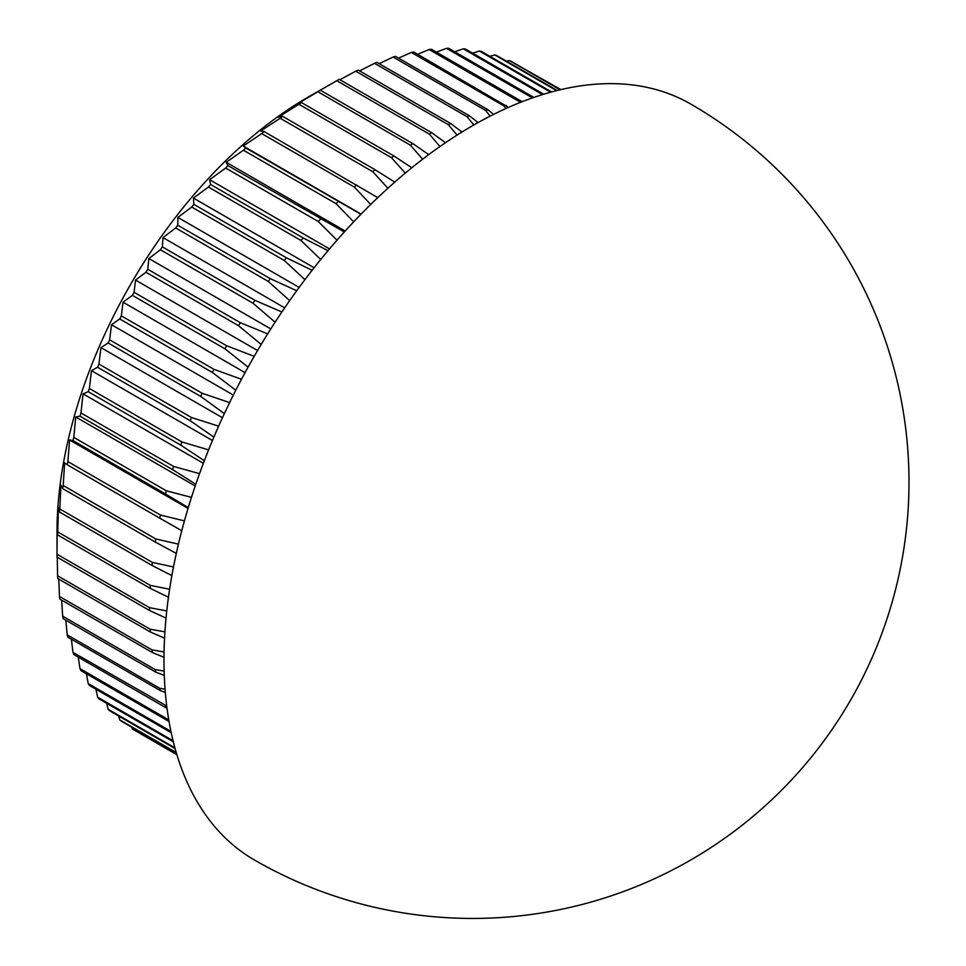 <?xml version="1.0" encoding="UTF-8"?>
<svg xmlns="http://www.w3.org/2000/svg" width="966" height="966" viewBox="0 0 966 966"><rect width="100%" height="100%" fill="white"/><g stroke="black" fill="none" stroke-linecap="round" stroke-linejoin="round"><path stroke-width="1.45" d="M166.756 610.935L149.585 607.686L57.006 554.23A384.045 221.733 120 0 0 57.006 555.667L57.006 531.904A354.957 204.937 -60 0 1 307.997 97.192L336.808 80.697A384.045 221.733 120 0 1 339.283 79.369L431.862 132.813L445.483 142.702M57.006 554.23L57.163 528.583L57.586 534.886A384.045 221.733 120 0 1 57.755 531.928L58.419 507.186L59.481 512.004A384.045 221.733 120 0 1 59.82 508.985L60.918 485.222L62.681 488.591A384.045 221.733 120 0 1 63.201 485.5L64.65 462.786L67.185 464.731A384.045 221.733 120 0 1 67.874 461.591L69.588 440.013L72.969 440.544A384.045 221.733 120 0 1 73.814 437.381L75.734 416.986L79.985 416.165A384.045 221.733 120 0 1 80.987 412.977L83.028 393.838L88.22 391.689A384.045 221.733 120 0 1 89.379 388.501L91.456 370.666L97.614 367.261A384.045 221.733 120 0 1 98.93 364.085L100.971 347.603L108.144 342.978A384.045 221.733 120 0 1 109.605 339.839L111.525 324.745L119.748 318.973A384.045 221.733 120 0 1 121.342 315.87L123.056 302.201L132.366 295.354A384.045 221.733 120 0 1 134.081 292.312L135.53 280.092L145.938 272.243A384.045 221.733 120 0 1 147.774 269.272L148.873 258.526L160.404 249.747A384.045 221.733 120 0 1 162.348 246.873L163.012 237.6L175.691 227.976A384.045 221.733 120 0 1 177.744 225.199L177.889 217.422L191.715 207.038A384.045 221.733 120 0 1 193.864 204.381L193.441 198.078L208.415 187.042A384.045 221.733 120 0 1 210.636 184.506L209.574 179.676L225.694 168.072A384.045 221.733 120 0 1 227.988 165.681L226.213 162.312L243.48 150.225A384.045 221.733 120 0 1 245.823 147.991L243.287 146.047L261.677 133.586A384.045 221.733 120 0 1 264.068 131.521L260.699 130.978L280.2 118.25A384.045 221.733 120 0 1 282.627 116.343L278.377 117.176L298.953 104.28A384.045 221.733 120 0 1 301.416 102.553L296.224 104.702L317.85 91.734A384.045 221.733 120 0 1 320.326 90.212L314.167 93.617M339.911 79.731L355.73 71.194A384.045 221.733 120 0 1 358.181 70.083L450.76 123.527L461.965 132.028M359.594 70.892L374.506 63.309A384.045 221.733 120 0 1 376.945 62.392L469.524 115.848L478.037 122.597M379.167 63.684L393.065 57.042A384.045 221.733 120 0 1 395.468 56.342L488.035 109.798L493.59 114.386M398.547 58.129L411.311 52.442A384.045 221.733 120 0 1 413.665 51.971L508.502 107.371M417.65 54.277L429.145 49.544A384.045 221.733 120 0 1 431.44 49.278L522.195 101.684M436.415 52.152L446.497 48.336A384.045 221.733 120 0 1 448.719 48.3L533.812 97.421M454.732 51.778L463.282 48.831A384.045 221.733 120 0 1 465.419 49.025L543.701 94.221M472.567 53.154L479.402 51.041A384.045 221.733 120 0 1 481.442 51.452L551.586 91.951M489.834 56.294L494.785 54.941A384.045 221.733 120 0 1 496.729 55.569L557.213 90.49M506.474 61.196L509.36 60.52A384.045 221.733 120 0 1 511.195 61.365L560.328 89.741M522.449 67.862L560.908 89.597M472.579 125.689A436.415 251.969 -60 0 1 690.787 104.074A436.415 436.415 0 0 1 908.994 482.022A436.415 436.415 0 0 1 254.372 859.969A436.415 251.969 -60 0 1 163.991 660.189A436.415 251.969 -60 0 1 472.579 125.689M57.006 555.667A384.045 221.733 120 0 0 57.006 557.092L149.585 610.536A384.045 221.733 -60 0 1 149.585 609.111A384.045 221.733 -60 0 1 149.585 607.686M149.585 610.536L166.031 618.083M428.723 154.632L412.905 143.656A384.045 221.733 -60 0 0 410.429 145.19L422.649 159.209M410.429 145.19L317.85 91.734M412.905 143.656L320.326 90.212M411.782 167.77L393.995 156.009L301.416 102.553M405.273 173.131L391.532 157.724A384.045 221.733 -60 0 1 393.995 156.009M391.532 157.724L298.953 104.28M394.768 182.127L375.206 169.799L282.627 116.343M387.921 188.237L372.767 171.694A384.045 221.733 -60 0 1 375.206 169.799M372.767 171.694L280.2 118.25M377.791 197.644L264.068 131.521M370.702 204.49L354.256 187.042A384.045 221.733 -60 0 1 356.647 184.965M354.256 187.042L261.677 133.586M360.934 214.283L245.823 147.991M353.701 221.83L336.059 203.669A384.045 221.733 -60 0 1 338.402 201.435M336.059 203.669L243.48 150.225M344.319 231.973L227.988 165.681M337.013 240.184L318.273 221.516A384.045 221.733 -60 0 1 320.567 219.125M318.273 221.516L225.694 168.072M328.017 250.665L303.215 237.962L210.636 184.506M320.724 259.48L300.994 240.486A384.045 221.733 -60 0 1 303.215 237.962M300.994 240.486L208.415 187.042M312.115 270.287L286.431 257.825L193.864 204.381M304.93 279.657L284.294 260.494A384.045 221.733 -60 0 1 286.431 257.825M284.294 260.494L191.715 207.038M296.707 290.754L270.311 278.655L177.744 225.199M289.691 300.595L268.27 281.432A384.045 221.733 -60 0 1 270.311 278.655M268.27 281.432L175.691 227.976M281.879 311.982L254.927 300.317L162.348 246.873M275.093 322.221L252.983 303.203A384.045 221.733 -60 0 1 254.927 300.317M252.983 303.203L160.404 249.747M267.679 333.874L240.353 322.729L147.774 269.272M261.206 344.439L238.517 325.699A384.045 221.733 -60 0 1 240.353 322.729M238.517 325.699L145.938 272.243M254.191 356.333L226.66 345.768L134.081 292.312M248.081 367.14L224.945 348.811A384.045 221.733 -60 0 1 226.66 345.768M224.945 348.811L132.366 295.354M241.488 379.276L213.909 369.326L121.342 315.87M235.789 390.228L212.327 372.429A384.045 221.733 -60 0 1 213.909 369.326M212.327 372.429L119.748 318.973M229.618 402.593L202.172 393.283L109.605 339.839M224.366 413.593L200.723 396.434A384.045 221.733 -60 0 1 202.172 393.283M200.723 396.434L108.144 342.978M218.642 426.163L191.51 417.529L98.93 364.085M213.872 437.127L190.193 420.705A384.045 221.733 -60 0 1 191.51 417.529M190.193 420.705L97.614 367.261M208.596 449.89L181.958 441.957L89.379 388.501M204.333 460.722L180.799 445.145A384.045 221.733 -60 0 1 181.958 441.957M180.799 445.145L88.22 391.689M199.515 473.666L173.566 466.421L80.987 412.977M195.796 484.256L172.564 469.609A384.045 221.733 -60 0 1 173.566 466.421M172.564 469.609L79.985 416.165M191.449 497.369L166.381 490.825L73.814 437.381M188.261 507.621L165.536 493.988A384.045 221.733 -60 0 1 166.381 490.825M165.536 493.988L72.969 440.544M184.409 520.903L160.453 515.035L67.874 461.591M181.765 530.708L159.764 518.174A384.045 221.733 -60 0 1 160.453 515.035M159.764 518.174L67.185 464.731M178.42 544.136L155.78 538.943L63.201 485.5M176.307 553.409L155.26 542.035A384.045 221.733 -60 0 1 155.78 538.943M155.26 542.035L62.681 488.591M173.494 566.957L152.399 562.429L59.82 508.985M171.863 575.615L152.06 565.46A384.045 221.733 -60 0 1 152.399 562.429M152.06 565.46L59.481 512.004M169.605 589.26L150.334 585.384L57.755 531.928M168.446 597.205L150.165 588.33A384.045 221.733 -60 0 1 150.334 585.384M150.165 588.33L57.586 534.886M164.92 631.861L150.165 629.228L57.586 575.784A384.045 221.733 120 0 0 57.755 578.525L150.334 631.981A384.045 221.733 -60 0 1 150.165 629.228M150.334 631.981L164.558 638.14M164.063 651.941L152.06 649.913L59.481 596.469A384.045 221.733 120 0 0 59.82 599.089L152.399 652.545A384.045 221.733 -60 0 1 152.06 649.913M152.399 652.545L163.991 657.278M164.135 671.056L155.26 669.631L62.681 616.187A384.045 221.733 120 0 0 63.201 618.675L155.78 672.131A384.045 221.733 -60 0 1 155.26 669.631M155.78 672.131L164.268 675.391M165.053 689.108L159.764 688.299L67.185 634.843A384.045 221.733 120 0 0 67.874 637.198L160.453 690.642A384.045 221.733 -60 0 1 159.764 688.299M160.453 690.642L165.307 692.405M166.72 705.989L72.969 652.352A384.045 221.733 120 0 0 73.814 654.55L166.381 708.006A384.045 221.733 -60 0 1 165.536 705.808M166.381 708.006L167.009 708.211M168.76 719.887L79.985 668.629A384.045 221.733 120 0 0 80.987 670.658L169.038 721.493M170.934 731.359L88.22 683.602A384.045 221.733 120 0 0 89.379 685.449L171.211 732.699M173.059 740.729L97.614 697.174A384.045 221.733 120 0 0 98.93 698.841L173.325 741.791M174.906 747.841L108.144 709.298A384.045 221.733 120 0 0 109.605 710.771L175.112 748.59M176.235 752.526L119.748 719.912A384.045 221.733 120 0 0 121.342 721.179L176.367 752.949M176.875 754.651L132.366 728.956A384.045 221.733 120 0 0 134.081 730.018L176.899 754.736M560.075 89.802L509.36 60.52M556.609 90.635L494.785 54.941M550.68 92.193L479.402 51.041M542.518 94.583L463.282 48.831M532.387 97.916L446.497 48.336M520.565 102.324L429.145 49.544M505.967 108.506L503.89 105.898A384.045 221.733 -60 0 1 506.232 105.415M503.89 105.898L411.311 52.442M490.185 116.101L485.644 110.486A384.045 221.733 -60 0 1 488.035 109.798M485.644 110.486L393.065 57.042M473.823 124.976L467.085 116.753A384.045 221.733 -60 0 1 469.524 115.848M467.085 116.753L374.506 63.309M457.039 135.119L448.296 124.65A384.045 221.733 -60 0 1 450.76 123.527M448.296 124.65L355.73 71.194M439.941 146.53L429.387 134.141A384.045 221.733 -60 0 1 431.862 132.813M429.387 134.141L336.808 80.697M132.366 728.956L131.811 727.229M119.748 719.912L118.649 715.987M108.144 709.298L106.683 703.308M97.614 697.174L95.948 689.241M88.22 683.602L86.469 673.821M79.985 668.629L78.282 657.134M72.969 652.352L71.399 639.238M67.185 634.843L65.845 620.208M62.681 616.187L61.631 600.14M59.481 596.469L58.769 579.117M57.586 575.784L57.26 557.237M188.032 508.394L69.588 440.013M195.217 485.97L75.734 416.986M203.355 463.306L83.028 393.838M212.448 440.52L91.456 370.666M222.446 417.735L100.971 347.603M233.337 395.07L111.525 324.745M245.062 372.647L123.056 302.201M257.572 350.549L135.53 280.092M270.794 328.923L148.873 258.526M284.68 307.84L163.012 237.6M299.146 287.421L177.889 217.422M314.107 267.751L193.441 198.078M329.491 248.914L209.574 179.676M345.2 231.007L226.213 162.312M361.127 214.09L243.287 146.047"/></g></svg>
